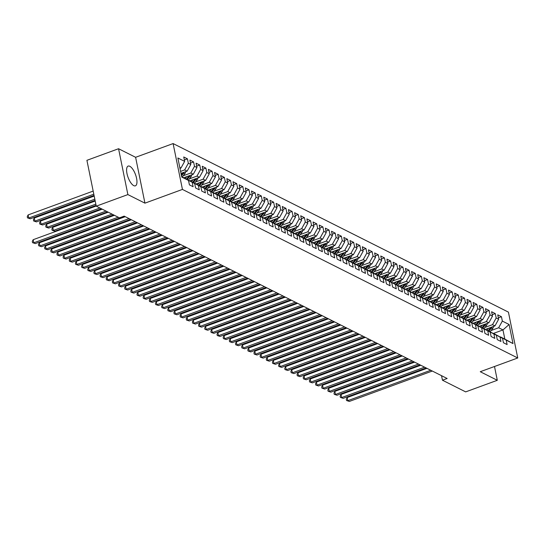 <?xml version="1.0" encoding="UTF-8"?>
<svg xmlns="http://www.w3.org/2000/svg" width="545" height="545" viewBox="0 0 545 545"><rect width="100%" height="100%" fill="white"/><g stroke="black" fill="none" stroke-linecap="round" stroke-linejoin="round"><path stroke-width="0.82" d="M133.743 185.627A10.512 3.965 69.9 0 0 135.392 185.831A10.512 3.965 69.9 0 0 136.121 176.491A10.512 3.965 69.9 0 0 129.812 166.293A10.512 3.965 69.9 0 0 128.164 166.089A10.512 3.965 69.9 0 0 127.435 175.422A10.512 3.965 69.9 0 0 133.743 185.627M118.558 148.731L127.884 194.585L144.936 203.156L135.61 157.301L118.558 148.731L86.914 160.319L96.247 206.173L119.457 217.843L124.144 216.127L447.145 378.496L442.458 380.212L465.668 391.882L497.306 380.294L494.499 366.499M135.61 157.301L173.106 143.567L508.424 312.128L517.75 357.983L182.439 189.422L173.106 143.567M493.3 333.472L502.974 329.929L509.112 324.493L502.34 321.087L501.448 316.693L497.748 314.833L498.648 319.234L496.182 317.994L495.289 313.593L491.59 311.74L492.489 316.134L490.023 314.901L489.131 310.5L485.438 308.64L486.331 313.041L483.871 311.801L482.972 307.407L479.28 305.547L480.172 309.948L477.713 308.708L476.814 304.308L473.121 302.455L474.021 306.849L471.554 305.616L470.662 301.215L466.963 299.355L467.862 303.756L465.396 302.516L464.504 298.122L460.811 296.262L461.704 300.663L459.237 299.423L458.345 295.022L454.653 293.169L455.545 297.563L453.086 296.33L452.187 291.929L448.494 290.069L449.387 294.47L446.927 293.23L446.028 288.83L442.336 286.977L443.235 291.377L440.769 290.138L439.876 285.737L436.177 283.884L437.076 288.278L434.61 287.045L433.718 282.644L430.025 280.784L430.918 285.185L428.452 283.945L427.559 279.544L423.867 277.691L424.759 282.092L422.3 280.852L421.401 276.451L417.708 274.598L418.601 278.992L416.142 277.759L415.249 273.358L411.55 271.499L412.449 275.899L409.983 274.66L409.091 270.259L405.391 268.406L406.291 272.807L403.825 271.567L402.932 267.166L399.24 265.313L400.132 269.707L397.673 268.474L396.774 264.073L393.081 262.213L393.974 266.614L391.514 265.374L390.615 260.973L386.923 259.12L387.822 263.521L385.356 262.281L384.463 257.88L380.764 256.021L381.663 260.421L379.197 259.188L378.305 254.787L374.613 252.928L375.505 257.329L373.039 256.089L372.146 251.688L368.454 249.835L369.346 254.236L366.887 252.996L365.988 248.595L362.296 246.735L363.188 251.136L360.729 249.903L359.829 245.502L356.137 243.642L357.036 248.043L354.57 246.803L353.678 242.402L349.979 240.549L350.878 244.95L348.412 243.71L347.519 239.309L343.827 237.45L344.719 241.851L342.253 240.611L341.361 236.217L337.668 234.357L338.561 238.758L336.102 237.518L335.202 233.117L331.51 231.264L332.402 235.665L329.943 234.425L329.051 230.024L325.351 228.164L326.251 232.565L323.784 231.325L322.892 226.931L319.193 225.071L320.092 229.472L317.626 228.232L316.734 223.832L313.041 221.978L313.934 226.379L311.474 225.14L310.575 220.739L306.883 218.879L307.775 223.28L305.316 222.04L304.417 217.646L300.724 215.786L301.623 220.187L299.157 218.947L298.265 214.546L294.566 212.693L295.465 217.094L292.999 215.854L292.106 211.453L288.414 209.593L289.306 213.994L286.84 212.754L285.948 208.36L282.255 206.501L283.148 210.901L280.689 209.661L279.789 205.261L276.097 203.408L276.989 207.802L274.53 206.569L273.631 202.168L269.939 200.308L270.838 204.709L268.372 203.469L267.479 199.075L263.78 197.215L264.679 201.616L262.213 200.376L261.321 195.975L257.628 194.122L258.521 198.516L256.055 197.283L255.162 192.882L251.47 191.022L252.362 195.423L249.903 194.184L249.004 189.789L245.311 187.93L246.204 192.331L243.744 191.091L242.852 186.69L239.153 184.837L240.052 189.231L237.586 187.998L236.694 183.597L232.994 181.737L233.894 186.138L231.427 184.898L230.535 180.504L226.843 178.644L227.735 183.045L225.276 181.805L224.377 177.404L220.684 175.551L221.577 179.945L219.117 178.712L218.218 174.311L214.526 172.452L215.418 176.853L212.959 175.613L212.066 171.219L208.367 169.359L209.266 173.76L206.8 172.52L205.908 168.119L202.215 166.266L203.108 170.66L200.642 169.427L199.749 165.026L196.057 163.166L196.949 167.567L194.49 166.327L193.591 161.933L189.898 160.073L190.791 164.474L188.332 163.234L187.432 158.833L183.74 156.98L184.639 161.375L180.96 168.051L179.796 167.465M509.112 324.493L512.995 343.575L500.262 337.028M184.639 161.375L177.861 157.975L181.744 177.057L188.522 180.463L189.415 184.864L193.107 186.717L192.215 182.316L194.674 183.556L195.573 187.957L199.266 189.817L198.373 185.416L200.833 186.649L201.725 191.05L205.424 192.91L204.525 188.509L206.991 189.749L207.883 194.149L211.583 196.002L210.683 191.602L213.15 192.841L214.042 197.242L217.734 199.102L216.842 194.701L219.301 195.941L220.2 200.335L223.893 202.195L223 197.794L225.46 199.034L226.359 203.435L230.051 205.288L229.159 200.887L231.618 202.127L232.511 206.528L236.21 208.388L235.311 203.987L237.777 205.227L238.669 209.621L242.362 211.48L241.469 207.08L243.935 208.319L244.828 212.72L248.52 214.573L247.628 210.172L250.087 211.412L250.986 215.813L254.678 217.673L253.786 213.272L256.245 214.512L257.145 218.906L260.837 220.766L259.938 216.365L262.404 217.605L263.296 222.006L266.995 223.859L266.096 219.458L268.562 220.698L269.455 225.099L273.147 226.958L272.255 222.558L274.721 223.797L275.613 228.191L279.306 230.051L278.413 225.65L280.873 226.89L281.772 231.291L285.464 233.144L284.572 228.75L287.031 229.983L287.923 234.384L291.623 236.244L290.723 231.843L293.19 233.083L294.082 237.477L297.781 239.337L296.882 234.936L299.348 236.176L300.241 240.577L303.933 242.43L303.04 238.036L305.5 239.269L306.399 243.669L310.091 245.529L309.199 241.128L311.658 242.368L312.558 246.762L316.25 248.622L315.357 244.221L317.817 245.461L318.709 249.862L322.408 251.715L321.509 247.321L323.975 248.554L324.868 252.955L328.56 254.815L327.668 250.414L330.134 251.654L331.026 256.048L334.719 257.908L333.826 253.507L336.285 254.747L337.185 259.147L340.877 261L339.985 256.606L342.444 257.84L343.343 262.24L347.036 264.1L346.136 259.699L348.602 260.939L349.495 265.333L353.194 267.193L352.295 262.792L354.761 264.032L355.653 268.433L359.346 270.286L358.453 265.892L360.919 267.125L361.812 271.526L365.504 273.386L364.612 268.985L367.071 270.225L367.97 274.619L371.663 276.478L370.77 272.078L373.23 273.317L374.122 277.718L377.821 279.571L376.922 275.177L379.388 276.41L380.281 280.811L383.98 282.671L383.081 278.27L385.547 279.51L386.439 283.904L390.131 285.764L389.239 281.363L391.698 282.603L392.598 287.004L396.29 288.857L395.397 284.463L397.857 285.696L398.756 290.097L402.448 291.957L401.556 287.556L404.015 288.796L404.908 293.19L408.607 295.049L407.708 290.649L410.174 291.888L411.066 296.289L414.759 298.142L413.866 293.748L416.332 294.981L417.225 299.382L420.917 301.242L420.025 296.841L422.484 298.081L423.383 302.475L427.076 304.335L426.183 299.934L428.643 301.174L429.542 305.575L433.234 307.428L432.335 303.034L434.801 304.267L435.693 308.668L439.393 310.527L438.493 306.127L440.959 307.366L441.852 311.767L445.544 313.62L444.652 309.219L447.118 310.459L448.01 314.86L451.703 316.713L450.81 312.319L453.27 313.552L454.169 317.953L457.861 319.813L456.969 315.412L459.428 316.652L460.321 321.053L464.02 322.906L463.121 318.505L465.587 319.745L466.479 324.146L470.178 325.999L469.279 321.604L471.745 322.838L472.638 327.238L476.33 329.098L475.438 324.697L477.897 325.937L478.796 330.338L482.489 332.191L481.596 327.79L484.055 329.03L484.955 333.431L488.647 335.284L487.755 330.89L490.214 332.123L491.106 336.524L494.806 338.384L493.906 333.983L496.372 335.223L497.265 339.624L500.957 341.477L500.065 337.076L502.531 338.316L503.423 342.716L507.116 344.576L506.223 340.175M180.593 171.396L184.653 169.911L187.112 171.144L181.001 173.385M188.332 163.234L184.653 169.911M190.791 164.474L187.112 171.144M181.662 176.634L188.522 180.463M183.174 175.797L190.811 173.003L193.271 174.243L183.726 177.738M194.49 166.327L190.811 173.003M196.949 167.567L193.271 174.243M192.215 182.316L186.254 179.176M186.519 179.08L194.674 183.556M189.333 178.896L196.963 176.096L199.429 177.336L189.885 180.831M200.642 169.427L196.963 176.096M203.108 170.66L199.429 177.336M198.373 185.416L192.412 182.268M192.671 182.173L200.833 186.649M195.492 181.989L203.122 179.196L205.588 180.429L196.043 183.931M206.8 172.52L203.122 179.196M209.266 173.76L205.588 180.429M204.525 188.509L198.571 185.368M198.83 185.273L206.991 189.749M201.65 185.082L209.28 182.289L211.739 183.529L202.202 187.024M212.959 175.613L209.28 182.289M215.418 176.853L211.739 183.529M210.683 191.602L204.729 188.461M204.988 188.366L213.15 192.841M207.802 188.182L215.439 185.382L217.898 186.622L208.36 190.116M219.117 178.712L215.439 185.382M221.577 179.945L217.898 186.622M216.842 194.701L210.888 191.554M211.147 191.459L219.301 195.941M213.96 191.275L221.597 188.481L224.056 189.715L214.512 193.216M225.276 181.805L221.597 188.481M227.735 183.045L224.056 189.715M223 197.794L217.039 194.654M217.305 194.558L225.46 199.034M220.119 194.374L227.749 191.574L230.215 192.814L220.671 196.309M231.427 184.898L227.749 191.574M233.894 186.138L230.215 192.814M229.159 200.887L223.198 197.746M223.457 197.651L231.618 202.127M226.277 197.467L233.907 194.667L236.373 195.907L226.829 199.402M237.586 187.998L233.907 194.667M240.052 189.231L236.373 195.907M235.311 203.987L229.356 200.839M229.615 200.744L237.777 205.227M232.429 200.56L240.066 197.767L242.525 199L232.988 202.502M243.744 191.091L240.066 197.767M246.204 192.331L242.525 199M241.469 207.08L235.515 203.939M235.774 203.844L243.935 208.319M238.587 203.66L246.224 200.86L248.684 202.1L239.146 205.594M249.903 194.184L246.224 200.86M252.362 195.423L248.684 202.1M247.628 210.172L241.667 207.032M241.932 206.936L250.087 211.412M244.746 206.753L252.376 203.953L254.842 205.192L245.298 208.687M256.055 197.283L252.376 203.953M258.521 198.516L254.842 205.192M253.786 213.272L247.825 210.125M248.091 210.029L256.245 214.512M250.904 209.845L258.534 207.052L261 208.292L251.456 211.787M262.213 200.376L258.534 207.052M264.679 201.616L261 208.292M259.938 216.365L253.984 213.224M254.243 213.129L262.404 217.605M257.063 212.945L264.693 210.145L267.159 211.385L257.615 214.88M268.372 203.469L264.693 210.145M270.838 204.709L267.159 211.385M266.096 219.458L260.142 216.317M260.401 216.222L268.562 220.698M263.215 216.038L270.851 213.238L273.311 214.478L263.773 217.973M274.53 206.569L270.851 213.238M276.989 207.802L273.311 214.478M272.255 222.558L266.301 219.41M266.56 219.315L274.721 223.797M269.373 219.131L277.01 216.338L279.469 217.578L269.925 221.072M280.689 209.661L277.01 216.338M283.148 210.901L279.469 217.578M278.413 225.65L272.452 222.51M275.389 219.07A3.57 3.066 116.7 0 1 275.211 219.308L272.691 222.421L280.873 226.89M275.532 222.231L283.162 219.431L285.628 220.671L276.083 224.165M286.84 212.754L283.162 219.431M289.306 213.994L285.628 220.671M284.572 228.75L278.611 225.603M278.877 225.507L287.031 229.983M281.69 225.323L289.32 222.523L291.786 223.763L282.242 227.258M292.999 215.854L289.32 222.523M295.465 217.094L291.786 223.763M290.723 231.843L284.769 228.696M285.028 228.6L293.19 233.083M287.849 228.416L295.479 225.623L297.938 226.863L288.4 230.358M299.157 218.947L295.479 225.623M301.623 220.187L297.938 226.863M296.882 234.936L290.928 231.795M291.187 231.7L299.348 236.176M294 231.516L301.637 228.716L304.096 229.956L294.559 233.451M305.316 222.04L301.637 228.716M307.775 223.28L304.096 229.956M303.04 238.036L297.086 234.888M300.016 231.448A3.57 3.066 116.7 0 1 299.839 231.686L297.318 234.8L305.5 239.269M300.159 234.609L307.796 231.809L310.255 233.049L300.711 236.544M311.474 225.14L307.796 231.809M313.934 226.379L310.255 233.049M309.199 241.128L303.238 237.981M303.504 237.886L311.658 242.368M306.317 237.702L313.947 234.909L316.413 236.148L306.869 239.643M317.626 228.232L313.947 234.909M320.092 229.472L316.413 236.148M315.357 244.221L309.397 241.081M309.655 240.985L317.817 245.461M312.476 240.801L320.106 238.002L322.572 239.241L313.028 242.736M323.784 231.325L320.106 238.002M326.251 232.565L322.572 239.241M321.509 247.321L315.555 244.174M315.814 244.078L323.975 248.554M318.627 243.894L326.264 241.094L328.724 242.334L319.186 245.829M329.943 234.425L326.264 241.094M332.402 235.665L328.724 242.334M327.668 250.414L321.714 247.267M321.972 247.171L330.134 251.654M324.786 246.987L332.423 244.194L334.882 245.434L325.345 248.929M336.102 237.518L332.423 244.194M338.561 238.758L334.882 245.434M333.826 253.507L327.865 250.366M328.131 250.271L336.285 254.747M330.944 250.087L338.574 247.287L341.041 248.527L331.496 252.022M342.253 240.611L338.574 247.287M344.719 241.851L341.041 248.527M339.985 256.606L334.024 253.459M334.289 253.364L342.444 257.84M337.103 253.18L344.733 250.387L347.199 251.62L337.655 255.115M348.412 243.71L344.733 250.387M350.878 244.95L347.199 251.62M346.136 259.699L340.182 256.552M340.441 256.457L348.602 260.939M343.261 256.273L350.891 253.48L353.358 254.719L343.813 258.214M354.57 246.803L350.891 253.48M357.036 248.043L353.358 254.719M352.295 262.792L346.341 259.652M349.277 256.211A3.57 3.066 116.7 0 1 349.093 256.45L346.572 259.563L354.761 264.032M349.413 259.372L357.05 256.572L359.509 257.812L349.972 261.307M360.729 249.903L357.05 256.572M363.188 251.136L359.509 257.812M358.453 265.892L352.499 262.745M352.758 262.649L360.919 267.125M355.572 262.465L363.208 259.672L365.668 260.905L356.123 264.4M366.887 252.996L363.208 259.672M369.346 254.236L365.668 260.905M364.612 268.985L358.651 265.837M358.917 265.742L367.071 270.225M361.73 265.558L369.36 262.765L371.826 264.005L362.282 267.5M373.039 256.089L369.36 262.765M375.505 257.329L371.826 264.005M370.77 272.078L364.809 268.937M365.075 268.842L373.23 273.317M367.889 268.658L375.519 265.858L377.985 267.098L368.44 270.592M379.197 259.188L375.519 265.858M381.663 260.421L377.985 267.098M376.922 275.177L370.968 272.03M371.227 271.935L379.388 276.41M374.047 271.751L381.677 268.958L384.143 270.191L374.599 273.685M385.356 262.281L381.677 268.958M387.822 263.521L384.143 270.191M383.081 278.27L377.126 275.123M377.385 275.027L385.547 279.51M380.199 274.844L387.836 272.05L390.295 273.29L380.757 276.785M391.514 265.374L387.836 272.05M393.974 266.614L390.295 273.29M389.239 281.363L383.285 278.222M383.544 278.127L391.698 282.603M386.357 277.943L393.994 275.143L396.453 276.383L386.909 279.878M397.673 268.474L393.994 275.143M400.132 269.707L396.453 276.383M395.397 284.463L389.437 281.315M389.702 281.22L397.857 285.696M392.516 281.036L400.146 278.243L402.612 279.476L393.068 282.971M403.825 271.567L400.146 278.243M406.291 272.807L402.612 279.476M401.556 287.556L395.595 284.408M398.531 280.975A3.57 3.066 116.7 0 1 398.354 281.213L395.827 284.327L404.015 288.796M398.674 284.129L406.304 281.336L408.77 282.576L399.226 286.071M409.983 274.66L406.304 281.336M412.449 275.899L408.77 282.576M407.708 290.649L401.754 287.508M402.012 287.413L410.174 291.888M404.826 287.229L412.463 284.429L414.922 285.669L405.385 289.163M416.142 277.759L412.463 284.429M418.601 278.992L414.922 285.669M413.866 293.748L407.912 290.601M408.171 290.505L416.332 294.981M410.984 290.322L418.621 287.528L421.081 288.761L411.543 292.256M422.3 280.852L418.621 287.528M424.759 282.092L421.081 288.761M420.025 296.841L414.064 293.694M414.329 293.598L422.484 298.081M417.143 293.414L424.773 290.621L427.239 291.861L417.695 295.356M428.452 283.945L424.773 290.621M430.918 285.185L427.239 291.861M426.183 299.934L420.222 296.793M420.488 296.698L428.643 301.174M423.302 296.514L430.931 293.714L433.398 294.954L423.853 298.449M434.61 287.045L430.931 293.714M437.076 288.278L433.398 294.954M432.335 303.034L426.381 299.886M426.64 299.791L434.801 304.267M429.46 299.607L437.09 296.814L439.556 298.047L430.012 301.542M440.769 290.138L437.09 296.814M443.235 291.377L439.556 298.047M438.493 306.127L432.539 302.979M432.798 302.884L440.959 307.366M435.612 302.7L443.248 299.907L445.708 301.147L436.17 304.641M446.927 293.23L443.248 299.907M449.387 294.47L445.708 301.147M444.652 309.219L438.698 306.079M438.957 305.983L447.118 310.459M441.77 305.8L449.407 303L451.866 304.239L442.322 307.734M453.086 296.33L449.407 303M455.545 297.563L451.866 304.239M450.81 312.319L444.849 309.172M445.115 309.076L453.27 313.552M447.929 308.892L455.559 306.099L458.025 307.332L448.481 310.827M459.237 299.423L455.559 306.099M461.704 300.663L458.025 307.332M456.969 315.412L451.008 312.265M451.274 312.169L459.428 316.652M454.087 311.985L461.717 309.192L464.183 310.432L454.639 313.927M465.396 302.516L461.717 309.192M467.862 303.756L464.183 310.432M463.121 318.505L457.166 315.364M457.425 315.269L465.587 319.745M460.246 315.085L467.876 312.285L470.342 313.525L460.798 317.02M471.554 305.616L467.876 312.285M474.021 306.849L470.342 313.525M469.279 321.604L463.325 318.457M463.584 318.362L471.745 322.838M466.397 318.178L474.034 315.385L476.494 316.618L466.956 320.113M477.713 308.708L474.034 315.385M480.172 309.948L476.494 316.618M475.438 324.697L469.483 321.55M469.742 321.455L477.897 325.937M472.556 321.271L480.193 318.478L482.652 319.717L473.108 323.212M483.871 311.801L480.193 318.478M486.331 313.041L482.652 319.717M481.596 327.79L475.635 324.65M478.571 321.209A3.57 3.066 116.7 0 1 478.394 321.448L475.874 324.561L484.055 329.03M478.714 324.37L486.344 321.57L488.81 322.81L479.266 326.305M490.023 314.901L486.344 321.57M492.489 316.134L488.81 322.81M487.755 330.89L481.794 327.743M482.053 327.647L490.214 332.123M484.873 327.463L492.503 324.67L494.969 325.903L485.425 329.405M496.182 317.994L492.503 324.67M498.648 319.234L494.969 325.903M493.906 333.983L487.952 330.835M488.211 330.74L496.372 335.223M491.025 330.556L498.661 327.763L502.974 329.929L504.834 339.099L500.528 336.933M502.34 321.087L498.661 327.763M500.065 337.076L494.111 333.935M494.369 333.84L502.531 338.316M127.884 194.585L96.247 206.173M517.75 357.983L480.254 371.717L497.306 380.294M144.936 203.156L182.439 189.422M441.532 375.675L442.458 380.212M179.986 168.405L180.96 168.051M512.995 343.575L504.834 339.099M501.448 316.693L498.355 317.824M495.289 313.593L492.203 314.724M489.131 310.5L486.045 311.631M482.972 307.407L479.886 308.531M476.814 304.308L473.728 305.438M470.662 301.215L467.576 302.346M464.504 298.122L461.417 299.246M458.345 295.022L455.259 296.153M452.187 291.929L449.1 293.06M446.028 288.83L442.942 289.96M439.876 285.737L436.79 286.868M433.718 282.644L430.632 283.775M427.559 279.544L424.473 280.675M421.401 276.451L418.315 277.582M415.249 273.358L412.156 274.489M409.091 270.259L406.005 271.39M402.932 267.166L399.846 268.297M396.774 264.073L393.688 265.204M390.615 260.973L387.529 262.104M384.463 257.88L381.377 259.011M378.305 254.787L375.219 255.918M372.146 251.688L369.06 252.819M365.988 248.595L362.902 249.726M359.829 245.502L356.743 246.633M353.678 242.402L350.592 243.533M347.519 239.309L344.433 240.44M341.361 236.217L338.275 237.347M335.202 233.117L332.116 234.248M329.051 230.024L325.958 231.155M322.892 226.931L319.806 228.062M316.734 223.832L313.647 224.962M310.575 220.739L307.489 221.87M304.417 217.646L301.331 218.777M298.265 214.546L295.179 215.677M292.106 211.453L289.02 212.584M285.948 208.36L282.862 209.491M279.789 205.261L276.703 206.391M273.631 202.168L270.545 203.299M267.479 199.075L264.393 200.206M261.321 195.975L258.235 197.106M255.162 192.882L252.076 194.013M249.004 189.789L245.918 190.92M242.852 186.69L239.759 187.821M236.694 183.597L233.607 184.728M230.535 180.504L227.449 181.635M224.377 177.404L221.29 178.535M218.218 174.311L215.132 175.442M212.066 171.219L208.98 172.349M205.908 168.119L202.822 169.25M199.749 165.026L196.663 166.157M193.591 161.933L190.505 163.064M187.432 158.833L184.346 159.964M426.939 368.338L347.172 397.564L347.805 400.657L430.768 370.266M349.345 401.433L346.552 400.52L349.345 401.433L432.308 371.043M346.552 400.52L346.3 399.281L347.172 397.564M488.565 328.253L486.937 330.263M493.511 326.441A3.57 3.066 116.7 0 1 492.619 328.601L490.105 331.694M490.888 327.402A3.57 3.066 116.7 0 1 490.704 327.64L488.184 330.754M488.94 331.108L491.447 328.008A3.57 3.066 -63.3 0 0 492.06 326.973M344.161 376.575L401.665 355.633M420.781 365.245L341.02 394.464L341.647 397.564L424.609 367.173M343.187 398.341L340.4 397.428L343.187 398.341L426.149 367.943M340.4 397.428L340.141 396.188L341.02 394.464M414.622 362.153L334.862 391.371L335.488 394.471L418.458 364.074M337.028 395.241L334.242 394.328L337.028 395.241L419.997 364.85M334.242 394.328L333.99 393.088L334.862 391.371M482.407 325.154L480.779 327.163M487.353 323.342A3.57 3.066 116.7 0 1 486.46 325.501L483.953 328.601M484.73 324.302A3.57 3.066 116.7 0 1 484.553 324.548L482.025 327.661M482.781 328.015L485.288 324.915A3.57 3.066 -63.3 0 0 485.902 323.873M338.002 373.482L395.506 352.54M476.255 322.061L474.62 324.071M481.194 320.249A3.57 3.066 116.7 0 1 480.302 322.408L477.795 325.508M476.623 324.915L479.13 321.822A3.57 3.066 -63.3 0 0 479.75 320.78M331.851 370.389L389.348 349.447M408.471 359.053L328.703 388.278L329.337 391.371L412.299 360.981M330.87 392.148L328.083 391.235L330.87 392.148L413.839 361.757M328.083 391.235L327.831 389.995L328.703 388.278M402.312 355.96L322.545 385.179L323.178 388.278L406.141 357.888M324.718 389.055L321.925 388.142L324.718 389.055L407.68 358.658M321.925 388.142L321.673 386.902L322.545 385.179M470.097 318.968L468.468 320.978M475.042 317.156A3.57 3.066 116.7 0 1 474.143 319.316L471.636 322.408M472.413 318.116A3.57 3.066 116.7 0 1 472.236 318.355L469.715 321.468M470.464 321.822L472.978 318.723A3.57 3.066 -63.3 0 0 473.591 317.687M325.692 367.289L383.19 346.347M463.938 315.868L462.31 317.878M468.884 314.056A3.57 3.066 116.7 0 1 467.985 316.216L465.478 319.316M466.261 315.017A3.57 3.066 116.7 0 1 466.077 315.262L463.557 318.375M464.306 318.73L466.82 315.63A3.57 3.066 -63.3 0 0 467.433 314.588M319.534 364.196L377.031 343.255M396.154 352.867L316.386 382.086L317.02 385.186L399.982 354.788M318.559 385.955L315.766 385.043L318.559 385.955L401.522 355.565M315.766 385.043L315.514 383.803L316.386 382.086M457.78 312.776L456.151 314.785M462.725 310.963A3.57 3.066 116.7 0 1 461.833 313.123L459.319 316.223M460.103 311.924A3.57 3.066 116.7 0 1 459.919 312.162L457.398 315.276M458.154 315.63L460.661 312.537A3.57 3.066 -63.3 0 0 461.274 311.495M313.375 361.103L370.879 340.162M389.995 349.767L310.234 378.993L310.861 382.086L393.824 351.695M312.401 382.863L309.615 381.95L312.401 382.863L395.363 352.472M309.615 381.95L309.362 380.71L310.234 378.993M451.621 309.683L449.993 311.692M456.567 307.87A3.57 3.066 116.7 0 1 455.675 310.03L453.168 313.123M453.944 308.831A3.57 3.066 116.7 0 1 453.767 309.07L451.24 312.183M451.996 312.537L454.503 309.437A3.57 3.066 -63.3 0 0 455.116 308.402M307.216 358.004L364.721 337.062M383.837 346.675L304.076 375.893L304.703 378.993L387.672 348.602M306.242 379.77L303.456 378.857L306.242 379.77L389.212 349.372M303.456 378.857L303.204 377.617L304.076 375.893M377.685 343.582L297.917 372.8L298.551 375.9L381.514 345.503M300.091 376.67L297.298 375.757L300.091 376.67L383.053 346.279M297.298 375.757L297.045 374.517L297.917 372.8M371.526 340.482L291.759 369.708L292.392 372.8L375.355 342.41M293.932 373.577L291.139 372.664L293.932 373.577L376.895 343.187M291.139 372.664L290.887 371.424L291.759 369.708M365.368 337.389L285.6 366.608L286.234 369.708L369.197 339.317M287.774 370.484L284.981 369.565L287.774 370.484L370.736 340.087M284.981 369.565L284.728 368.331L285.6 366.608M359.209 334.296L279.449 363.515L280.076 366.615L363.045 336.217M281.615 367.385L278.829 366.472L281.615 367.385L364.578 336.994M278.829 366.472L278.577 365.232L279.449 363.515M353.051 331.197L273.29 360.415L273.917 363.515L356.886 333.124M275.457 364.292L272.67 363.379L275.457 364.292L358.426 333.901M272.67 363.379L272.418 362.139L273.29 360.415M346.899 328.104L267.132 357.322L267.765 360.422L350.728 330.032M269.305 361.199L266.512 360.279L269.305 361.199L352.268 330.801M266.512 360.279L266.26 359.046L267.132 357.322M340.741 325.011L260.973 354.23L261.607 357.329L344.569 326.932M263.146 358.099L260.353 357.186L263.146 358.099L346.109 327.709M260.353 357.186L260.101 355.946L260.973 354.23M334.582 321.911L254.822 351.13L255.448 354.23L338.411 323.839M256.988 355.006L254.202 354.093L256.988 355.006L339.951 324.616M254.202 354.093L253.943 352.853L254.822 351.13M328.424 318.818L248.663 348.037L249.29 351.137L332.259 320.746M250.829 351.906L248.043 350.994L250.829 351.906L333.799 321.516M248.043 350.994L247.791 349.761L248.663 348.037M322.272 315.725L242.505 344.944L243.138 348.044L326.101 317.646M244.671 348.814L241.885 347.901L244.671 348.814L327.64 318.423M241.885 347.901L241.633 346.661L242.505 344.944M316.114 312.626L236.346 341.844L236.98 344.944L319.942 314.554M238.519 345.721L235.726 344.808L238.519 345.721L321.482 315.33M235.726 344.808L235.474 343.568L236.346 341.844M309.955 309.533L230.188 338.752L230.821 341.851L313.784 311.461M232.361 342.621L229.568 341.708L232.361 342.621L315.323 312.231M229.568 341.708L229.316 340.475L230.188 338.752M303.797 306.44L224.036 335.659L224.663 338.758L307.625 308.361M226.202 339.528L223.416 338.615L226.202 339.528L309.165 309.138M223.416 338.615L223.164 337.375L224.036 335.659M297.638 303.34L217.877 332.559L218.504 335.659L301.474 305.268M220.044 336.435L217.257 335.522L220.044 336.435L303.013 306.045M217.257 335.522L217.005 334.283L217.877 332.559M291.486 300.247L211.719 329.466L212.352 332.566L295.315 302.175M213.892 333.336L211.099 332.423L213.892 333.336L296.855 302.945M211.099 332.423L210.847 331.19L211.719 329.466M285.328 297.154L205.56 326.373L206.194 329.473L289.157 299.076M207.734 330.243L204.94 329.33L207.734 330.243L290.696 299.852M204.94 329.33L204.688 328.09L205.56 326.373M279.169 294.055L199.402 323.274L200.035 326.373L282.998 295.983M201.575 327.15L198.782 326.237L201.575 327.15L284.538 296.759M198.782 326.237L198.53 324.997L199.402 323.274M273.011 290.962L193.25 320.181L193.877 323.28L276.846 292.89M195.417 324.05L192.63 323.137L195.417 324.05L278.379 293.66M192.63 323.137L192.378 321.897L193.25 320.181M266.852 287.869L187.092 317.088L187.718 320.188L270.688 289.79M189.258 320.957L186.472 320.044L189.258 320.957L272.228 290.567M186.472 320.044L186.22 318.805L187.092 317.088M260.701 284.769L180.933 313.988L181.567 317.088L264.529 286.697M183.106 317.864L180.313 316.952L183.106 317.864L266.069 287.474M180.313 316.952L180.061 315.712L180.933 313.988M254.542 281.676L174.775 310.895L175.408 313.995L258.371 283.604M176.948 314.765L174.155 313.852L176.948 314.765L259.911 284.374M174.155 313.852L173.903 312.612L174.775 310.895M248.384 278.584L168.623 307.802L169.25 310.895L252.212 280.505M170.789 311.672L167.996 310.759L170.789 311.672L253.752 281.281M167.996 310.759L167.744 309.519L168.623 307.802M242.225 275.484L162.464 304.703L163.091 307.802L246.061 277.412M164.631 308.579L161.845 307.666L164.631 308.579L247.6 278.188M161.845 307.666L161.593 306.426L162.464 304.703M236.074 272.391L156.306 301.61L156.94 304.709L239.902 274.319M158.472 305.479L155.686 304.566L158.472 305.479L241.442 275.089M155.686 304.566L155.434 303.327L156.306 301.61M229.915 269.298L150.148 298.517L150.781 301.61L233.744 271.219M152.321 302.386L149.528 301.474L152.321 302.386L235.283 271.996M149.528 301.474L149.275 300.234L150.148 298.517M223.757 266.198L143.989 295.417L144.623 298.517L227.585 268.126M146.162 299.294L143.369 298.381L146.162 299.294L229.125 268.903M143.369 298.381L143.117 297.141L143.989 295.417M217.598 263.106L137.837 292.324L138.464 295.424L221.427 265.034M140.004 296.194L137.217 295.281L140.004 296.194L222.966 265.803M137.217 295.281L136.965 294.041L137.837 292.324M211.44 260.013L131.679 289.231L132.306 292.324L215.275 261.934M133.845 293.101L131.059 292.188L133.845 293.101L216.815 262.71M131.059 292.188L130.807 290.948L131.679 289.231M205.288 256.913L125.52 286.132L126.154 289.231L209.117 258.841M127.694 290.008L124.9 289.095L127.694 290.008L210.656 259.611M124.9 289.095L124.648 287.855L125.52 286.132M199.129 253.82L119.362 283.039L119.995 286.139L202.958 255.748M121.535 286.908L118.742 285.996L121.535 286.908L204.498 256.518M118.742 285.996L118.49 284.756L119.362 283.039M192.971 250.727L113.203 279.946L113.837 283.039L196.799 252.648M115.377 283.816L112.583 282.903L115.377 283.816L198.339 253.425M112.583 282.903L112.331 281.663L113.203 279.946M186.812 247.628L107.052 276.846L107.678 279.946L190.648 249.555M109.218 280.723L106.432 279.81L109.218 280.723L192.181 250.325M106.432 279.81L106.18 278.57L107.052 276.846M180.654 244.535L100.893 273.753L101.52 276.853L184.489 246.463M103.059 277.623L100.273 276.71L103.059 277.623L186.029 247.232M100.273 276.71L100.021 275.47L100.893 273.753M174.502 241.442L94.735 270.661L95.368 273.753L178.331 243.363M96.908 274.53L94.115 273.617L96.908 274.53L179.87 244.14M94.115 273.617L93.863 272.377L94.735 270.661M168.344 238.342L88.576 267.561L89.21 270.661L172.172 240.27M90.749 271.437L87.956 270.524L90.749 271.437L173.712 241.04M87.956 270.524L87.704 269.284L88.576 267.561M162.185 235.249L82.424 264.468L83.051 267.568L166.014 237.177M84.591 268.338L81.798 267.425L84.591 268.338L167.553 237.947M81.798 267.425L81.546 266.185L82.424 264.468M445.469 306.583L443.834 308.593M450.408 304.771A3.57 3.066 116.7 0 1 449.516 306.93L447.009 310.03M447.786 305.731A3.57 3.066 116.7 0 1 447.608 305.97L445.088 309.09M445.837 309.444L448.344 306.345A3.57 3.066 -63.3 0 0 448.964 305.302M301.065 354.911L358.562 333.969M439.311 303.49L437.683 305.5M444.257 301.678A3.57 3.066 116.7 0 1 443.357 303.838L440.851 306.937M441.627 302.639A3.57 3.066 116.7 0 1 441.45 302.877L438.929 305.99M439.679 306.345L442.193 303.252A3.57 3.066 -63.3 0 0 442.806 302.209M294.906 351.818L352.404 330.876M433.152 300.397L431.524 302.407M438.098 298.585A3.57 3.066 116.7 0 1 437.206 300.745L434.692 303.838M435.475 299.546A3.57 3.066 116.7 0 1 435.292 299.784L432.771 302.897M433.527 303.252L436.034 300.152A3.57 3.066 -63.3 0 0 436.647 299.116M288.748 348.718L346.252 327.777M426.994 297.298L425.366 299.307M431.94 295.485A3.57 3.066 116.7 0 1 431.047 297.645L428.534 300.745M429.317 296.446A3.57 3.066 116.7 0 1 429.14 296.684L426.612 299.805M427.369 300.159L429.876 297.059A3.57 3.066 -63.3 0 0 430.489 296.017M282.589 345.625L340.094 324.684M420.835 294.205L419.207 296.214M425.781 292.392A3.57 3.066 116.7 0 1 424.889 294.552L422.382 297.652M423.158 293.353A3.57 3.066 116.7 0 1 422.981 293.591L420.454 296.705M421.21 297.059L423.717 293.966A3.57 3.066 -63.3 0 0 424.33 292.924M276.438 342.533L333.935 321.591M414.684 291.112L413.056 293.121M419.63 289.3A3.57 3.066 116.7 0 1 418.73 291.459L416.223 294.552M417 290.26A3.57 3.066 116.7 0 1 416.823 290.499L414.302 293.612M415.052 293.966L417.559 290.866A3.57 3.066 -63.3 0 0 418.179 289.831M270.279 339.433L327.777 318.491M408.525 288.012L406.897 290.022M413.471 286.2A3.57 3.066 116.7 0 1 412.572 288.359L410.065 291.459M410.848 287.161A3.57 3.066 116.7 0 1 410.664 287.399L408.144 290.519M408.893 290.873L411.407 287.774A3.57 3.066 -63.3 0 0 412.02 286.731M264.121 336.34L321.618 315.398M402.367 284.919L400.739 286.929M407.313 283.107A3.57 3.066 116.7 0 1 406.42 285.267L403.906 288.366M404.69 284.068A3.57 3.066 116.7 0 1 404.506 284.306L401.985 287.419M402.741 287.774L405.248 284.681A3.57 3.066 -63.3 0 0 405.862 283.638M257.962 333.247L315.466 312.305M396.208 281.82L394.58 283.836M401.154 280.014A3.57 3.066 116.7 0 1 400.262 282.174L397.755 285.267M396.583 284.681L399.09 281.581A3.57 3.066 -63.3 0 0 399.703 280.546M251.804 330.147L309.308 309.206M390.056 278.727L388.421 280.736M394.996 276.915A3.57 3.066 116.7 0 1 394.103 279.074L391.596 282.174M392.373 277.875A3.57 3.066 116.7 0 1 392.196 278.113L389.675 281.234M390.424 281.588L392.931 278.488A3.57 3.066 -63.3 0 0 393.551 277.446M245.652 327.055L303.149 306.113M383.898 275.634L382.27 277.643M388.844 273.822A3.57 3.066 116.7 0 1 387.945 275.981L385.438 279.074M386.214 274.782A3.57 3.066 116.7 0 1 386.037 275.021L383.517 278.134M384.266 278.488L386.78 275.395A3.57 3.066 -63.3 0 0 387.393 274.353M239.493 323.962L296.991 303.02M377.74 272.534L376.111 274.551M382.685 270.729A3.57 3.066 116.7 0 1 381.786 272.888L379.279 275.981M380.063 271.689A3.57 3.066 116.7 0 1 379.879 271.928L377.358 275.041M378.107 275.395L380.621 272.296A3.57 3.066 -63.3 0 0 381.234 271.26M233.335 320.862L290.832 299.92M371.581 269.441L369.953 271.451M376.527 267.629A3.57 3.066 116.7 0 1 375.634 269.789L373.121 272.888M373.904 268.59A3.57 3.066 116.7 0 1 373.72 268.828L371.2 271.948M371.956 272.296L374.463 269.203A3.57 3.066 -63.3 0 0 375.076 268.16M227.176 317.769L284.681 296.827M365.423 266.348L363.794 268.358M370.368 264.536A3.57 3.066 116.7 0 1 369.476 266.696L366.969 269.789M367.746 265.497A3.57 3.066 116.7 0 1 367.568 265.735L365.041 268.849M365.797 269.203L368.304 266.11A3.57 3.066 -63.3 0 0 368.917 265.068M221.018 314.676L278.522 293.728M359.271 263.249L357.636 265.265M364.21 261.443A3.57 3.066 116.7 0 1 363.317 263.603L360.81 266.696M361.587 262.404A3.57 3.066 116.7 0 1 361.41 262.642L358.889 265.756M359.639 266.11L362.146 263.01A3.57 3.066 -63.3 0 0 362.766 261.975M214.866 311.577L272.364 290.635M353.112 260.156L351.484 262.165M358.058 258.344A3.57 3.066 116.7 0 1 357.159 260.503L354.652 263.603M355.429 259.304A3.57 3.066 116.7 0 1 355.251 259.543L352.731 262.656M353.48 263.01L355.994 259.917A3.57 3.066 -63.3 0 0 356.607 258.875M208.708 308.484L266.205 287.542M346.954 257.063L345.326 259.073M351.9 255.251A3.57 3.066 116.7 0 1 351.007 257.41L348.493 260.503M347.329 259.917L349.836 256.824A3.57 3.066 -63.3 0 0 350.449 255.782M202.549 305.391L260.054 284.442M340.795 253.963L339.167 255.98M345.741 252.158A3.57 3.066 116.7 0 1 344.849 254.317L342.335 257.41M343.118 253.118A3.57 3.066 116.7 0 1 342.941 253.357L340.414 256.47M341.17 256.824L343.677 253.725A3.57 3.066 -63.3 0 0 344.29 252.689M196.391 302.291L253.895 281.349M334.637 250.87L333.009 252.88M339.583 249.058A3.57 3.066 116.7 0 1 338.69 251.218L336.183 254.317M336.96 250.019A3.57 3.066 116.7 0 1 336.783 250.257L334.255 253.371M335.012 253.725L337.519 250.632A3.57 3.066 -63.3 0 0 338.132 249.59M190.239 299.198L247.737 278.257M328.485 247.777L326.857 249.787M333.431 245.965A3.57 3.066 116.7 0 1 332.532 248.125L330.025 251.218M330.801 246.926A3.57 3.066 116.7 0 1 330.624 247.164L328.104 250.278M328.853 250.632L331.36 247.539A3.57 3.066 -63.3 0 0 331.98 246.497M184.081 296.105L241.578 275.157M322.327 244.678L320.698 246.694M327.272 242.872A3.57 3.066 116.7 0 1 326.373 245.032L323.866 248.125M324.65 243.833A3.57 3.066 116.7 0 1 324.466 244.071L321.945 247.185M322.695 247.539L325.208 244.439A3.57 3.066 -63.3 0 0 325.821 243.397M177.922 293.006L235.42 272.064M316.168 241.585L314.54 243.595M321.114 239.773A3.57 3.066 116.7 0 1 320.222 241.932L317.708 245.032M318.491 240.733A3.57 3.066 116.7 0 1 318.307 240.972L315.787 244.085M316.543 244.439L319.05 241.346A3.57 3.066 -63.3 0 0 319.663 240.304M171.764 289.913L229.268 268.971M310.01 238.492L308.381 240.502M314.956 236.68A3.57 3.066 116.7 0 1 314.063 238.839L311.556 241.932M312.333 237.64A3.57 3.066 116.7 0 1 312.156 237.879L309.628 240.992M310.384 241.346L312.891 238.254A3.57 3.066 -63.3 0 0 313.504 237.211M165.605 286.82L223.109 265.871M303.851 235.392L302.223 237.409M308.797 233.58A3.57 3.066 116.7 0 1 307.905 235.747L305.398 238.839M306.174 234.548A3.57 3.066 116.7 0 1 305.997 234.786L303.476 237.899M304.226 238.254L306.733 235.154A3.57 3.066 -63.3 0 0 307.353 234.112M159.453 283.72L216.951 262.779M297.699 232.299L296.071 234.309M302.645 230.487A3.57 3.066 116.7 0 1 301.746 232.647L299.239 235.747M298.067 235.154L300.581 232.061A3.57 3.066 -63.3 0 0 301.194 231.019M153.295 280.627L210.792 259.686M291.541 229.207L289.913 231.216M296.487 227.394A3.57 3.066 116.7 0 1 295.588 229.554L293.081 232.647M293.864 228.355A3.57 3.066 116.7 0 1 293.68 228.593L291.159 231.707M291.909 232.061L294.423 228.968A3.57 3.066 -63.3 0 0 295.036 227.926M147.136 277.534L204.634 256.586M285.382 226.107L283.754 228.123M290.328 224.295A3.57 3.066 116.7 0 1 289.436 226.461L286.922 229.554M287.706 225.262A3.57 3.066 116.7 0 1 287.522 225.501L285.001 228.614M285.757 228.968L288.264 225.868A3.57 3.066 -63.3 0 0 288.877 224.826M140.978 274.435L198.482 253.493M279.224 223.014L277.596 225.024M284.17 221.202A3.57 3.066 116.7 0 1 283.277 223.361L280.77 226.461M281.547 222.162A3.57 3.066 116.7 0 1 281.37 222.401L278.842 225.514M279.599 225.868L282.106 222.776A3.57 3.066 -63.3 0 0 282.719 221.733M134.819 271.342L192.324 250.4M273.072 219.921L271.437 221.931M278.011 218.109A3.57 3.066 116.7 0 1 277.119 220.269L274.612 223.361M273.44 222.776L275.947 219.683A3.57 3.066 -63.3 0 0 276.567 218.64M128.668 268.249L186.165 247.301M266.914 216.821L265.286 218.838M271.86 215.009A3.57 3.066 116.7 0 1 270.96 217.169L268.453 220.269M269.23 215.977A3.57 3.066 116.7 0 1 269.053 216.215L266.532 219.328M267.282 219.683L269.795 216.583A3.57 3.066 -63.3 0 0 270.409 215.541M122.509 265.149L180.007 244.208M260.755 213.729L259.127 215.738M265.701 211.916A3.57 3.066 116.7 0 1 264.809 214.076L262.295 217.176M263.078 212.877A3.57 3.066 116.7 0 1 262.894 213.115L260.374 216.229M261.13 216.583L263.637 213.49A3.57 3.066 -63.3 0 0 264.25 212.448M116.351 262.056L173.855 241.115M254.597 210.636L252.969 212.645M259.543 208.824A3.57 3.066 116.7 0 1 258.65 210.983L256.136 214.076M256.92 209.784A3.57 3.066 116.7 0 1 256.743 210.023L254.215 213.136M254.971 213.49L257.478 210.39A3.57 3.066 -63.3 0 0 258.092 209.355M110.192 258.964L167.697 238.015M248.438 207.536L246.81 209.553M253.384 205.724A3.57 3.066 116.7 0 1 252.492 207.883L249.985 210.983M250.761 206.691A3.57 3.066 116.7 0 1 250.584 206.93L248.057 210.043M248.813 210.397L251.32 207.298A3.57 3.066 -63.3 0 0 251.933 206.255M104.041 255.864L161.538 234.922M242.287 204.443L240.652 206.453M247.232 202.631A3.57 3.066 116.7 0 1 246.333 204.791L243.826 207.89M244.603 203.592A3.57 3.066 116.7 0 1 244.426 203.83L241.905 206.943M242.654 207.298L245.161 204.205A3.57 3.066 -63.3 0 0 245.781 203.162M97.882 252.771L155.38 231.829M236.128 201.35L234.5 203.36M241.074 199.538A3.57 3.066 116.7 0 1 240.175 201.698L237.668 204.791M238.451 200.499A3.57 3.066 116.7 0 1 238.267 200.737L235.747 203.85M236.496 204.205L239.01 201.105A3.57 3.066 -63.3 0 0 239.623 200.07M91.723 249.678L149.221 228.73M229.97 198.251L228.341 200.267M234.915 196.438A3.57 3.066 116.7 0 1 234.023 198.598L231.509 201.698M232.293 197.406A3.57 3.066 116.7 0 1 232.109 197.644L229.588 200.758M230.344 201.112L232.851 198.012A3.57 3.066 -63.3 0 0 233.464 196.97M85.565 246.578L143.069 225.637M223.811 195.158L222.183 197.167M228.757 193.346A3.57 3.066 116.7 0 1 227.865 195.505L225.358 198.605M226.134 194.306A3.57 3.066 116.7 0 1 225.957 194.545L223.43 197.658M224.186 198.012L226.693 194.919A3.57 3.066 -63.3 0 0 227.306 193.877M79.407 243.486L136.911 222.544M156.027 232.156L76.266 261.375L76.893 264.468L159.862 234.078M78.432 265.245L75.646 264.332L78.432 265.245L161.402 234.854M75.646 264.332L75.394 263.092L76.266 261.375M217.653 192.065L216.024 194.075M222.598 190.253A3.57 3.066 116.7 0 1 221.706 192.412L219.199 195.505M219.976 191.213A3.57 3.066 116.7 0 1 219.798 191.452L217.278 194.565M218.027 194.919L220.534 191.82A3.57 3.066 -63.3 0 0 221.154 190.784M73.255 240.393L130.752 219.444M149.868 229.057L70.107 258.276L70.741 261.375L153.704 230.985M72.274 262.152L69.487 261.239L72.274 262.152L155.243 231.754M69.487 261.239L69.235 259.999L70.107 258.276M211.501 188.965L209.873 190.982M216.447 187.153A3.57 3.066 116.7 0 1 215.547 189.313L213.041 192.412M213.817 188.12A3.57 3.066 116.7 0 1 213.64 188.359L211.119 191.472M211.869 191.826L214.383 188.727A3.57 3.066 -63.3 0 0 214.996 187.684M67.096 237.293L124.594 216.351M143.716 225.964L63.949 255.183L64.582 258.282L147.545 227.892M66.122 259.052L63.329 258.139L66.122 259.052L149.085 228.662M63.329 258.139L63.077 256.899L63.949 255.183M205.342 185.872L203.714 187.882M210.288 184.06A3.57 3.066 116.7 0 1 209.389 186.22L206.882 189.319M207.665 185.021A3.57 3.066 116.7 0 1 207.482 185.259L204.961 188.372M205.71 188.727L208.224 185.634A3.57 3.066 -63.3 0 0 208.837 184.591M60.938 234.2L113.748 214.975M137.558 222.864L57.79 252.09L58.424 255.183L141.387 224.792M59.964 255.959L57.171 255.046L59.964 255.959L142.926 225.569M57.171 255.046L56.918 253.806L57.79 252.09M199.184 182.779L197.556 184.789M204.13 180.967A3.57 3.066 116.7 0 1 203.237 183.127L200.724 186.22M102.222 209.178L52.749 227.299L53.383 230.399L54.922 231.175L107.597 211.876M201.507 181.928A3.57 3.066 116.7 0 1 201.323 182.166L198.802 185.28M199.559 185.634L202.066 182.534A3.57 3.066 -63.3 0 0 202.679 181.499M106.057 211.106L53.383 230.399L52.129 230.263L51.877 229.023L52.749 227.299M54.922 231.175L52.129 230.263M131.399 219.771L51.639 248.99L52.266 252.09L135.228 221.699M53.805 252.866L51.019 251.953L53.805 252.866L136.768 222.469M51.019 251.953L50.767 250.714L51.639 248.99M193.025 179.68L191.397 181.689M197.971 177.868A3.57 3.066 116.7 0 1 197.079 180.027L194.572 183.127M96.213 206.03L46.591 224.206L47.224 227.306L48.764 228.076L101.438 208.783M195.348 178.828A3.57 3.066 116.7 0 1 195.171 179.073L192.644 182.187M193.4 182.541L195.907 179.441A3.57 3.066 -63.3 0 0 196.52 178.399M99.898 208.006L47.224 227.306L45.971 227.163L45.719 225.93L46.591 224.206M48.764 228.076L45.971 227.163M125.241 216.678L45.48 245.897L46.107 248.997L129.076 218.6M47.647 249.767L44.86 248.854L47.647 249.767L130.616 219.376M44.86 248.854L44.608 247.614L45.48 245.897M186.874 176.587L185.239 178.597M191.813 174.775A3.57 3.066 116.7 0 1 190.92 176.934L188.413 180.034M95.205 201.05L40.439 221.113L41.066 224.213L42.605 224.983L96.084 205.39M189.19 175.735A3.57 3.066 116.7 0 1 189.013 175.974L186.492 179.087M187.242 179.441L189.749 176.348A3.57 3.066 -63.3 0 0 190.369 175.306M95.831 204.15L41.066 224.213L39.819 224.07L39.567 222.83L40.439 221.113M42.605 224.983L39.819 224.07M114.402 215.302L39.322 242.804L39.955 245.897L118.231 217.223M41.495 246.674L38.702 245.761L41.495 246.674L124.458 216.283M38.702 245.761L38.45 244.521L39.322 242.804M185.661 171.682A3.57 3.066 116.7 0 1 184.762 173.841L182.255 176.934M94.19 196.071L34.281 218.014L34.907 221.113L36.447 221.89L95.075 200.41M183.031 172.642A3.57 3.066 116.7 0 1 182.854 172.881L181.287 174.816M181.499 175.837L183.597 173.249A3.57 3.066 -63.3 0 0 184.21 172.213M94.823 199.17L34.907 221.113L33.661 220.977L33.409 219.737L34.281 218.014M36.447 221.89L33.661 220.977M108.244 212.203L33.163 239.705L33.797 242.804L112.072 214.131M35.336 243.581L32.543 242.668L35.336 243.581L113.612 214.9M32.543 242.668L32.291 241.428L33.163 239.705M93.175 191.091L28.122 214.921L28.756 218.02L30.295 218.79L94.06 195.43M93.808 194.19L28.756 218.02L27.502 217.877L27.25 216.638L28.122 214.921M30.295 218.79L27.502 217.877M492.619 328.601L491.447 328.008M486.46 325.501L485.288 324.915M480.302 322.408L479.13 321.822M474.143 319.316L472.978 318.723M467.985 316.216L466.82 315.63M461.833 313.123L460.661 312.537M455.675 310.03L454.503 309.437M449.516 306.93L448.344 306.345M443.357 303.838L442.193 303.252M437.206 300.745L436.034 300.152M431.047 297.645L429.876 297.059M424.889 294.552L423.717 293.966M418.73 291.459L417.559 290.866M412.572 288.359L411.407 287.774M406.42 285.267L405.248 284.681M400.262 282.174L399.09 281.581M394.103 279.074L392.931 278.488M387.945 275.981L386.78 275.395M381.786 272.888L380.621 272.296M375.634 269.789L374.463 269.203M369.476 266.696L368.304 266.11M363.317 263.603L362.146 263.01M357.159 260.503L355.994 259.917M351.007 257.41L349.836 256.824M344.849 254.317L343.677 253.725M338.69 251.218L337.519 250.632M332.532 248.125L331.36 247.539M326.373 245.032L325.208 244.439M320.222 241.932L319.05 241.346M314.063 238.839L312.891 238.254M307.905 235.747L306.733 235.154M301.746 232.647L300.581 232.061M295.588 229.554L294.423 228.968M289.436 226.461L288.264 225.868M283.277 223.361L282.106 222.776M277.119 220.269L275.947 219.683M270.96 217.169L269.795 216.583M264.809 214.076L263.637 213.49M258.65 210.983L257.478 210.39M252.492 207.883L251.32 207.298M246.333 204.791L245.161 204.205M240.175 201.698L239.01 201.105M234.023 198.598L232.851 198.012M227.865 195.505L226.693 194.919M221.706 192.412L220.534 191.82M215.547 189.313L214.383 188.727M209.389 186.22L208.224 185.634M203.237 183.127L202.066 182.534M197.079 180.027L195.907 179.441M190.92 176.934L189.749 176.348M184.762 173.841L183.597 173.249"/></g></svg>
